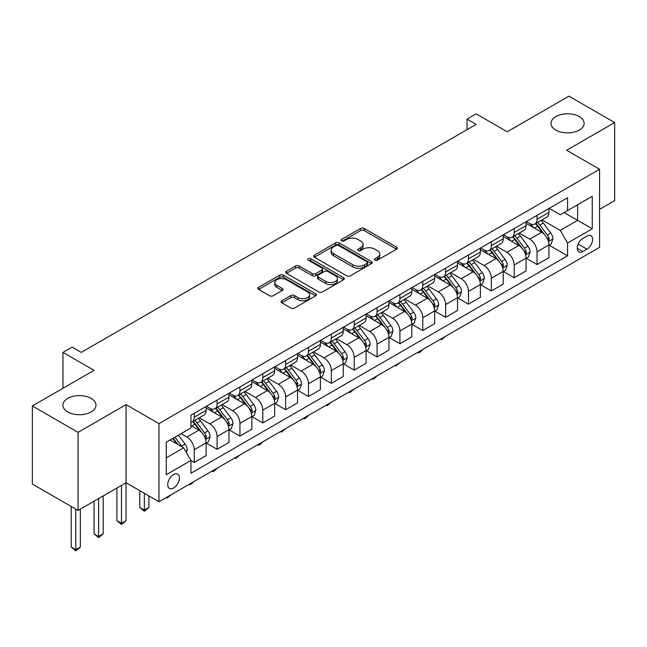 <?xml version="1.0" encoding="UTF-8"?>
<svg xmlns="http://www.w3.org/2000/svg" width="647" height="647" viewBox="0 0 647 647"><rect width="100%" height="100%" fill="white"/><g stroke="black" fill="none" stroke-linecap="round" stroke-linejoin="round"><path stroke-width="0.97" d="M374.928 260.167A1.779 1.027 0 0 0 377.436 260.167L396.506 249.16A2.539 1.464 0 0 0 397.25 248.125A2.539 1.464 0 0 0 396.506 247.089L364.204 228.44A2.539 1.464 0 0 0 360.614 228.44L341.543 239.447A1.779 1.027 0 0 0 341.026 240.174A1.779 1.027 0 0 0 341.543 240.902A1.779 1.027 0 0 0 344.058 240.902L346.525 239.479A8.12 4.691 0 0 1 358.009 239.479L360.702 241.032A8.12 4.691 0 0 1 363.08 244.348A8.12 4.691 0 0 1 360.702 247.664L358.236 249.087A1.779 1.027 0 0 0 357.718 249.807A1.779 1.027 0 0 0 358.236 250.535A1.779 1.027 0 0 0 360.751 250.535L363.218 249.111A8.12 4.691 0 0 1 374.702 249.111L377.395 250.664A8.12 4.691 0 0 1 379.773 253.98A8.12 4.691 0 0 1 377.395 257.296L374.928 258.719A1.779 1.027 0 0 0 374.403 259.447A1.779 1.027 0 0 0 374.928 260.167L374.928 258.719M91.13 398.415A16.547 9.551 0 0 0 73.095 396.344A16.547 9.551 0 0 0 62.88 405.168A16.547 9.551 0 0 0 67.725 411.929A16.547 9.551 0 0 0 85.76 413.999A16.547 9.551 0 0 0 95.974 405.168A16.547 9.551 0 0 0 91.13 398.415M579.275 116.589A16.547 9.551 0 0 0 561.24 114.519A16.547 9.551 0 0 0 551.026 123.342A16.547 9.551 0 0 0 555.87 130.096A16.547 9.551 0 0 0 573.905 132.166A16.547 9.551 0 0 0 584.12 123.342A16.547 9.551 0 0 0 579.275 116.589M173.582 488.032A8.274 4.78 120 0 0 178.984 480.737A8.274 4.78 120 0 0 177.723 474.114A8.274 4.78 120 0 0 173.582 474.518A8.274 4.78 120 0 0 168.18 481.813A8.274 4.78 120 0 0 169.449 488.445A8.274 4.78 120 0 0 173.582 488.032M281.833 300.758A2.539 1.464 0 0 0 281.089 301.793A2.539 1.464 0 0 0 281.833 302.828L290.899 308.061A2.539 1.464 0 0 0 294.482 308.061L315.663 295.841A2.539 1.464 0 0 0 316.407 294.806A2.539 1.464 0 0 0 315.663 293.762L283.362 275.112A2.539 1.464 0 0 0 279.771 275.112L258.59 287.341A2.539 1.464 0 0 0 257.854 288.376A2.539 1.464 0 0 0 258.59 289.411L269.54 295.736A2.539 1.464 0 0 0 273.131 295.736L282.189 290.503A2.539 1.464 0 0 0 282.933 289.468A2.539 1.464 0 0 0 282.189 288.433L276.762 285.295A6.785 3.922 0 0 1 274.773 282.521A6.785 3.922 0 0 1 278.962 278.906A6.785 3.922 0 0 1 286.362 279.755L307.632 292.032A6.785 3.922 0 0 1 309.622 294.806A6.785 3.922 0 0 1 305.424 298.421A6.785 3.922 0 0 1 298.032 297.571L294.482 295.525A2.539 1.464 0 0 0 290.899 295.525L281.833 300.758L281.833 302.828L290.899 297.636L290.899 295.525M599.567 209.369L614.65 200.659L614.65 122.55L568.948 96.16L507.24 131.786L476.16 113.84L467.021 119.121L476.16 124.402L81.255 352.397L72.116 347.115L62.969 352.397L62.969 388.281M78.052 432.35L78.052 510.459L126.052 482.751L126.052 404.642L78.052 432.35L32.35 405.96L94.058 370.335L62.969 352.397M126.052 404.642L158.96 423.639L599.567 169.255L599.567 247.372L158.96 501.757L158.96 423.639M614.65 122.55L566.659 150.258L599.567 169.255M346.703 275.84A2.539 1.464 0 0 0 350.294 275.84L371.467 263.612A2.539 1.464 0 0 0 372.211 262.577A2.539 1.464 0 0 0 371.467 261.542L339.165 242.892A2.539 1.464 0 0 0 335.583 242.892L314.402 255.12A2.539 1.464 0 0 0 313.658 256.155A2.539 1.464 0 0 0 314.402 257.191L346.703 275.84M308.926 260.555A1.779 1.027 0 0 1 310.722 260.806L310.722 258.695L343.565 277.652A2.539 1.464 0 0 1 344.309 278.687A2.539 1.464 0 0 1 343.565 279.73L322.392 291.951A2.539 1.464 0 0 1 318.801 291.951L286.5 273.301L286.5 271.23A2.539 1.464 0 0 0 285.756 272.266A2.539 1.464 0 0 0 286.5 273.301M286.5 271.23L295.558 265.998A2.539 1.464 0 0 1 299.149 265.998L312.25 273.56A2.539 1.464 0 0 0 315.841 273.56L321.85 270.09A2.539 1.464 0 0 0 322.594 269.055A2.539 1.464 0 0 0 321.85 268.02L308.215 260.143A1.779 1.027 0 0 1 307.689 259.423A1.779 1.027 0 0 1 308.789 258.468A1.779 1.027 0 0 1 310.722 258.695M78.052 510.459L32.35 484.069L32.35 405.96M586.95 236.074L582.931 238.395A8.015 4.626 120 0 0 577.69 245.464A8.015 4.626 120 0 0 578.919 251.885A8.015 4.626 120 0 0 582.931 251.489L586.95 249.16A8.015 4.626 120 0 0 592.191 242.099A8.015 4.626 120 0 0 590.962 235.678A8.015 4.626 120 0 0 586.95 236.074M549.198 208.366L560.262 214.755L567.573 210.534L567.573 197.756L190.954 415.196L190.954 427.974L166.271 442.216L166.271 474.728L190.954 460.478L190.954 473.256L567.573 255.816L567.573 243.037L560.262 230.372L542.081 219.883M567.573 210.534L592.256 196.284L592.256 228.795L567.573 243.037M121.474 485.396L121.474 523.286L126.052 520.649L126.052 482.751L158.96 501.757M467.021 119.121L467.021 129.675M564.095 212.54L577.625 220.344L577.625 204.727L592.256 196.284M560.262 230.372L577.625 220.344L592.256 228.795M166.271 457.841L183.635 447.813L170.112 440M190.954 460.583L194.246 462.484L194.246 449.714A10.344 5.969 -120 0 0 186.926 437.048L181.079 433.668M194.246 462.484L206.126 455.625L206.126 442.855A10.344 5.969 -120 0 0 198.815 430.19L190.954 425.645M206.401 443.114L217.093 449.293L217.093 436.523A10.344 5.969 -120 0 0 209.782 423.858L199.284 417.792M217.093 449.293L228.981 442.435L228.981 429.657A10.344 5.969 -120 0 0 221.662 416.992L206.126 408.022M229.256 429.923L239.948 436.102L239.948 423.324A10.344 5.969 -120 0 0 232.637 410.659L222.139 404.601M239.948 436.102L251.829 429.236L251.829 416.466A10.344 5.969 -120 0 0 244.517 403.801L228.981 394.824M252.104 416.733L262.803 422.903L262.803 410.133A10.344 5.969 -120 0 0 255.492 397.468L244.987 391.403M262.803 422.903L274.684 416.045L274.684 403.275A10.344 5.969 -120 0 0 267.373 390.602L251.829 381.633M274.959 403.534L285.659 409.713L285.659 396.935A10.344 5.969 -120 0 0 278.339 384.269L267.842 378.212M285.659 409.713L297.539 402.846L297.539 390.076A10.344 5.969 -120 0 0 290.228 377.411L274.684 368.442M297.814 390.343L308.506 396.514L308.506 383.744A10.344 5.969 -120 0 0 301.195 371.079L290.697 365.013M308.506 396.514L320.394 389.656L320.394 376.886A10.344 5.969 -120 0 0 313.075 364.212L297.539 355.243M320.669 377.144L331.361 383.323L331.361 370.553A10.344 5.969 -120 0 0 324.05 357.88L313.544 351.822M331.361 383.323L343.242 376.457L343.242 363.687A10.344 5.969 -120 0 0 335.93 351.022L320.394 342.053M343.517 363.954L354.216 370.124L354.216 357.354A10.344 5.969 -120 0 0 346.905 344.689L336.4 338.624M354.216 370.124L366.097 363.266L366.097 350.496A10.344 5.969 -120 0 0 358.786 337.831L343.242 328.854M366.372 350.755L377.072 356.934L377.072 344.164A10.344 5.969 -120 0 0 369.752 331.499L359.255 325.433M377.072 356.934L388.952 350.076L388.952 337.297A10.344 5.969 -120 0 0 381.641 324.632L366.097 315.663M389.227 337.564L399.919 343.743L399.919 330.965A10.344 5.969 -120 0 0 392.608 318.3L382.11 312.242M399.919 343.743L411.807 336.877L411.807 324.107A10.344 5.969 -120 0 0 404.488 311.442L388.952 302.464M412.082 324.373L422.774 330.544L422.774 317.774A10.344 5.969 -120 0 0 415.463 305.109L404.957 299.043M422.774 330.544L434.655 323.686L434.655 310.916A10.344 5.969 -120 0 0 427.343 298.243L411.807 289.274M434.93 311.175L445.629 317.353L445.629 304.575A10.344 5.969 -120 0 0 438.318 291.91L427.813 285.853M445.629 317.353L457.51 310.487L457.51 297.717A10.344 5.969 -120 0 0 450.199 285.052L434.655 276.083M457.785 297.984L468.485 304.155L468.485 291.385A10.344 5.969 -120 0 0 461.165 278.72L450.668 272.654M468.485 304.155L480.365 297.296L480.365 284.526A10.344 5.969 -120 0 0 473.054 271.853L457.51 262.884M480.64 284.785L491.332 290.964L491.332 278.194A10.344 5.969 -120 0 0 484.021 265.521L473.523 259.463M491.332 290.964L503.22 284.098L503.22 271.328A10.344 5.969 -120 0 0 495.901 258.663L480.365 249.693M503.495 271.594L514.187 277.765L514.187 264.995A10.344 5.969 -120 0 0 506.876 252.33L496.37 246.264M514.187 277.765L526.068 270.907L526.068 258.137A10.344 5.969 -120 0 0 518.757 245.472L503.22 236.495M526.343 258.396L537.042 264.574L537.042 251.804A10.344 5.969 -120 0 0 529.731 239.139L519.226 233.074M537.042 264.574L548.923 257.716L548.923 244.938A10.344 5.969 -120 0 0 541.612 232.273L526.068 223.304M526.343 221.557L529.731 223.514A10.344 5.969 -120 0 0 534.899 224.024A10.344 5.969 -120 0 0 537.042 219.293L537.042 215.386M503.495 234.756L506.876 236.705A10.344 5.969 -120 0 0 512.044 237.223A10.344 5.969 -120 0 0 514.187 232.483L514.187 228.577M480.64 247.947L484.021 249.904A10.344 5.969 -120 0 0 489.189 250.413A10.344 5.969 -120 0 0 491.332 245.682L491.332 241.776M457.785 261.145L461.165 263.094A10.344 5.969 -120 0 0 466.341 263.612A10.344 5.969 -120 0 0 468.485 258.873L468.485 254.967M434.93 274.336L438.318 276.293A10.344 5.969 -120 0 0 443.486 276.803A10.344 5.969 -120 0 0 445.629 272.072L445.629 268.165M412.082 287.535L415.463 289.484A10.344 5.969 -120 0 0 420.631 289.993A10.344 5.969 -120 0 0 422.774 285.262L422.774 281.356M389.227 300.726L392.608 302.675A10.344 5.969 -120 0 0 397.776 303.192A10.344 5.969 -120 0 0 399.919 298.453L399.919 294.547M366.372 313.916L369.752 315.873A10.344 5.969 -120 0 0 374.928 316.383A10.344 5.969 -120 0 0 377.072 311.652L377.072 307.746M343.517 327.115L346.905 329.064A10.344 5.969 -120 0 0 352.073 329.582A10.344 5.969 -120 0 0 354.216 324.843L354.216 320.936M320.669 340.306L324.05 342.263A10.344 5.969 -120 0 0 329.218 342.773A10.344 5.969 -120 0 0 331.361 338.041L331.361 334.135M297.814 353.505L301.195 355.454A10.344 5.969 -120 0 0 306.363 355.971A10.344 5.969 -120 0 0 308.506 351.232L308.506 347.326M274.959 366.695L278.339 368.653A10.344 5.969 -120 0 0 283.515 369.162A10.344 5.969 -120 0 0 285.659 364.431L285.659 360.525M252.104 379.894L255.492 381.843A10.344 5.969 -120 0 0 260.66 382.353A10.344 5.969 -120 0 0 262.803 377.622L262.803 373.715M229.256 393.085L232.637 395.034A10.344 5.969 -120 0 0 237.805 395.552A10.344 5.969 -120 0 0 239.948 390.812L239.948 386.906M206.401 406.276L209.782 408.233A10.344 5.969 -120 0 0 214.95 408.742A10.344 5.969 -120 0 0 217.093 404.011L217.093 400.105M549.198 245.205L567.573 255.816M534.899 224.024L546.78 217.166A10.344 5.969 -120 0 0 548.923 212.426L548.923 208.528M512.044 237.223L523.933 230.356A10.344 5.969 -120 0 0 526.068 225.625L526.068 221.719M489.189 250.413L501.077 243.555A10.344 5.969 -120 0 0 503.22 238.816L503.22 234.91M466.341 263.612L478.222 256.746A10.344 5.969 -120 0 0 480.365 252.015L480.365 248.108M443.486 276.803L455.367 269.945A10.344 5.969 -120 0 0 457.51 265.205L457.51 261.299M420.631 289.993L432.519 283.135A10.344 5.969 -120 0 0 434.655 278.404L434.655 274.498M397.776 303.192L409.664 296.326A10.344 5.969 -120 0 0 411.807 291.595L411.807 287.689M374.928 316.383L386.809 309.525A10.344 5.969 -120 0 0 388.952 304.786L388.952 300.887M352.073 329.582L363.954 322.716A10.344 5.969 -120 0 0 366.097 317.984L366.097 314.078M329.218 342.773L341.106 335.914A10.344 5.969 -120 0 0 343.242 331.175L343.242 327.269M306.363 355.971L318.251 349.105A10.344 5.969 -120 0 0 320.394 344.374L320.394 340.468M283.515 369.162L295.396 362.304A10.344 5.969 -120 0 0 297.539 357.565L297.539 353.658M260.66 382.353L272.541 375.495A10.344 5.969 -120 0 0 274.684 370.763L274.684 366.857M237.805 395.552L249.693 388.685A10.344 5.969 -120 0 0 251.829 383.954L251.829 380.048M214.95 408.742L226.838 401.884A10.344 5.969 -120 0 0 228.981 397.145L228.981 393.247M190.954 422.354A10.344 5.969 -120 0 0 192.102 421.941L203.983 415.075A10.344 5.969 -120 0 0 206.126 410.344L206.126 406.437M192.102 421.941A10.344 5.969 -120 0 0 194.246 417.202L194.246 413.296M183.635 447.813L190.954 460.478M375.632 260.418L377.395 259.407A8.12 4.691 0 0 0 379.773 256.091L379.773 253.98M363.08 244.348L363.08 246.458A8.12 4.691 0 0 1 360.702 249.774L358.948 250.785M396.506 247.089L396.506 249.16L364.204 230.55A2.539 1.464 0 0 0 360.614 230.55L342.255 241.153M371.435 263.636L339.165 245.003A2.539 1.464 0 0 0 335.583 245.003L314.434 257.215M366.986 263.305A1.779 1.027 0 0 0 367.504 262.577A1.779 1.027 0 0 0 366.986 261.857L338.632 245.488A1.779 1.027 0 0 0 336.117 245.488L333.512 246.984A8.12 4.691 0 0 0 331.135 250.3A8.12 4.691 0 0 0 333.512 253.616L352.898 264.809A8.12 4.691 0 0 0 364.382 264.809L366.986 263.305L366.986 265.416A1.779 1.027 0 0 0 367.504 264.688L367.504 262.577M331.135 250.3L331.135 252.411A8.12 4.691 0 0 0 333.512 255.727L333.512 253.616M366.986 265.416L364.382 266.92A8.12 4.691 0 0 1 352.898 266.92L333.512 255.727M286.532 273.325L295.558 268.109L295.558 265.998M322.594 269.055L322.594 271.166A2.539 1.464 0 0 1 321.85 272.201L315.841 275.671A2.539 1.464 0 0 1 312.25 275.671L299.149 268.109A2.539 1.464 0 0 0 295.558 268.109M310.722 260.806L343.533 279.747M325.845 281.413A6.785 3.922 0 0 0 333.245 282.262A6.785 3.922 0 0 0 337.435 278.639A6.785 3.922 0 0 0 335.445 275.865L327.956 271.538A2.539 1.464 0 0 0 324.365 271.538L318.348 275.015A2.539 1.464 0 0 0 317.612 276.051A2.539 1.464 0 0 0 318.348 277.086L325.845 281.413L325.845 283.523A6.785 3.922 0 0 0 333.245 284.373A6.785 3.922 0 0 0 337.435 280.749L337.435 278.639M317.612 276.051L317.612 278.161A2.539 1.464 0 0 0 318.348 279.197L318.348 277.086M325.845 283.523L318.348 279.197M309.622 294.806L309.622 296.916A6.785 3.922 0 0 1 305.424 300.531A6.785 3.922 0 0 1 298.032 299.682L294.482 297.636A2.539 1.464 0 0 0 290.899 297.636M274.773 282.521L274.773 284.631A6.785 3.922 0 0 0 276.762 287.405L276.762 285.295M282.189 288.433L282.189 290.503L276.762 287.405M315.623 295.857L283.362 277.223A2.539 1.464 0 0 0 279.771 277.223L258.63 289.435M548.923 245.367L551.115 244.097L552.942 238.816A6.85 3.955 -120 0 0 550.759 232.985L543.286 223.013A19.782 11.42 -120 0 0 541.135 220.425M533.702 227.712A19.782 11.42 -120 0 0 529.65 223.474M548.3 241.169L549.246 239.107A6.85 3.955 -120 0 0 547.289 234.99L539.816 225.019A19.782 11.42 -120 0 0 537.657 222.431M535.813 223.498A16.418 9.479 60 0 1 538.514 226.563L544.831 234.998M535.465 223.7A19.782 11.42 60 0 1 537.625 226.288L542.59 232.912M445.751 336.173L441.424 339.732L440.51 339.198M441.424 338.672L441.424 339.732M526.068 258.557L528.267 257.288L530.095 252.015A6.85 3.955 -120 0 0 527.903 246.175L520.439 236.204A19.782 11.42 -120 0 0 518.279 233.624M510.847 240.902A19.782 11.42 -120 0 0 506.795 236.665M525.445 254.36L526.391 252.306A6.85 3.955 -120 0 0 524.434 248.181L516.961 238.209A19.782 11.42 -120 0 0 514.802 235.629M512.966 236.689A16.418 9.479 60 0 1 515.659 239.754L521.983 248.189M512.61 236.891A19.782 11.42 60 0 1 514.769 239.479L519.735 246.111M422.895 349.372L420.396 351.871L418.569 352.922L417.655 352.397M418.569 351.871L418.569 352.922M503.22 271.748L505.412 270.486L507.24 265.205A6.85 3.955 -120 0 0 505.056 259.374L497.583 249.402A19.782 11.42 -120 0 0 495.424 246.814M487.992 254.093A19.782 11.42 -120 0 0 483.948 249.855M502.59 267.559L503.544 265.496A6.85 3.955 -120 0 0 501.579 261.38L494.106 251.408A19.782 11.42 -120 0 0 491.946 248.82M490.111 249.888A16.418 9.479 60 0 1 492.804 252.945L499.128 261.388M489.755 250.09A19.782 11.42 60 0 1 491.914 252.67L496.88 259.301M400.04 362.563L395.713 366.121L394.799 365.587M395.713 365.062L395.713 366.121M480.365 284.947L482.557 283.677L484.385 278.404A6.85 3.955 -120 0 0 482.201 272.565L474.728 262.593A19.782 11.42 -120 0 0 472.569 260.013M465.144 267.292A19.782 11.42 -120 0 0 461.093 263.054M479.742 280.749L480.689 278.695A6.85 3.955 -120 0 0 478.723 274.571L471.259 264.599A19.782 11.42 -120 0 0 469.099 262.019M467.255 263.078A16.418 9.479 60 0 1 469.948 266.143L476.273 274.579M466.899 263.28A19.782 11.42 60 0 1 469.059 265.868L474.025 272.5M377.193 375.761L374.694 378.26L372.866 379.312L371.944 378.786M372.866 378.252L372.866 379.312M457.51 298.138L459.702 296.876L461.529 291.595A6.85 3.955 -120 0 0 459.346 285.764L451.873 275.792A19.782 11.42 -120 0 0 449.722 273.204M442.289 280.483A19.782 11.42 -120 0 0 438.237 276.245M456.887 293.94L457.833 291.886A6.85 3.955 -120 0 0 455.876 287.769L448.403 277.798A19.782 11.42 -120 0 0 446.244 275.21M444.4 276.269A16.418 9.479 60 0 1 447.101 279.334L453.418 287.778M444.052 276.479A19.782 11.42 60 0 1 446.212 279.059L451.177 285.691M354.338 388.952L350.011 392.511L349.097 391.977M350.011 391.451L350.011 392.511M434.655 311.336L436.854 310.067L438.682 304.786A6.85 3.955 -120 0 0 436.49 298.954L429.026 288.983A19.782 11.42 -120 0 0 426.866 286.395M419.434 293.681A19.782 11.42 -120 0 0 415.382 289.444M434.032 307.139L434.978 305.085A6.85 3.955 -120 0 0 433.021 300.96L425.548 290.988A19.782 11.42 -120 0 0 423.389 288.4M421.553 289.468A16.418 9.479 60 0 1 424.246 292.533L430.57 300.968M421.197 289.67A19.782 11.42 60 0 1 423.356 292.258L428.322 298.882M331.482 402.143L327.156 405.701L326.242 405.176M327.156 404.642L327.156 405.701M411.807 324.527L413.999 323.265L415.827 317.984A6.85 3.955 -120 0 0 413.643 312.153L406.17 302.173A19.782 11.42 -120 0 0 404.011 299.593M396.579 306.872A19.782 11.42 -120 0 0 392.535 302.634M411.177 320.33L412.131 318.275A6.85 3.955 -120 0 0 410.166 314.151L402.693 304.179A19.782 11.42 -120 0 0 400.542 301.599M398.698 302.659A16.418 9.479 60 0 1 401.391 305.724L407.715 314.167M398.342 302.869A19.782 11.42 60 0 1 400.501 305.449L405.467 312.08M308.627 415.342L306.128 417.841L304.3 418.892L303.386 418.366M304.3 417.841L304.3 418.892M388.952 337.726L391.144 336.456L392.972 331.175A6.85 3.955 -120 0 0 390.788 325.344L383.315 315.372A19.782 11.42 -120 0 0 381.156 312.784M373.731 320.071A19.782 11.42 -120 0 0 369.68 315.833M388.329 333.528L389.276 331.466A6.85 3.955 -120 0 0 387.31 327.35L379.846 317.378A19.782 11.42 -120 0 0 377.686 314.79M375.842 315.857A16.418 9.479 60 0 1 378.535 318.922L384.86 327.358M375.486 316.06A19.782 11.42 60 0 1 377.646 318.647L382.612 325.271M285.78 428.532L281.453 432.091L280.531 431.557M281.453 431.031L281.453 432.091M366.097 350.917L368.289 349.647L370.116 344.374A6.85 3.955 -120 0 0 367.933 338.535L360.46 328.563A19.782 11.42 -120 0 0 358.309 325.983M350.876 333.262A19.782 11.42 -120 0 0 346.824 329.024M365.474 346.719L366.42 344.665A6.85 3.955 -120 0 0 364.463 340.54L356.99 330.568A19.782 11.42 -120 0 0 354.831 327.989M352.987 329.048A16.418 9.479 60 0 1 355.688 332.113L362.005 340.548M352.639 329.25A19.782 11.42 60 0 1 354.799 331.838L359.764 338.47M262.925 441.731L260.426 444.23L258.598 445.282L257.684 444.756M258.598 444.23L258.598 445.282M343.242 364.107L345.441 362.846L347.269 357.565A6.85 3.955 -120 0 0 345.077 351.733L337.613 341.762A19.782 11.42 -120 0 0 335.453 339.174M328.021 346.452A19.782 11.42 -120 0 0 323.969 342.214M342.619 359.918L343.565 357.856A6.85 3.955 -120 0 0 341.608 353.739L334.135 343.767A19.782 11.42 -120 0 0 331.976 341.179M330.14 342.247A16.418 9.479 60 0 1 332.833 345.304L339.157 353.747M329.784 342.449A19.782 11.42 60 0 1 331.943 345.029L336.909 351.661M240.069 454.922L235.743 458.48L234.829 457.947M235.743 457.421L235.743 458.48M320.394 377.306L322.586 376.036L324.414 370.763A6.85 3.955 -120 0 0 322.23 364.924L314.757 354.952A19.782 11.42 -120 0 0 312.598 352.372M305.166 359.651A19.782 11.42 -120 0 0 301.122 355.413M319.772 373.109L320.718 371.055A6.85 3.955 -120 0 0 318.753 366.93L311.28 356.958A19.782 11.42 -120 0 0 309.129 354.378M307.285 355.438A16.418 9.479 60 0 1 309.978 358.503L316.302 366.938M306.929 355.64A19.782 11.42 60 0 1 309.088 358.228L314.054 364.859M217.214 468.121L214.715 470.62L212.887 471.671L211.973 471.145M212.887 470.612L212.887 471.671M297.539 390.497L299.731 389.235L301.559 383.954A6.85 3.955 -120 0 0 299.375 378.123L291.902 368.151A19.782 11.42 -120 0 0 289.743 365.563M282.318 372.842A19.782 11.42 -120 0 0 278.267 368.604M296.916 386.299L297.863 384.245A6.85 3.955 -120 0 0 295.897 380.129L288.433 370.157A19.782 11.42 -120 0 0 286.273 367.569M284.429 368.628A16.418 9.479 60 0 1 287.122 371.693L293.447 380.137M284.082 368.839A19.782 11.42 60 0 1 286.233 371.418L291.199 378.05M194.367 481.311L190.04 484.87L189.118 484.336M190.04 483.81L190.04 484.87M274.684 403.696L276.876 402.426L278.703 397.145A6.85 3.955 -120 0 0 276.52 391.314L269.047 381.342A19.782 11.42 -120 0 0 266.896 378.754M259.463 386.041A19.782 11.42 -120 0 0 255.411 381.803M274.061 399.498L275.007 397.444A6.85 3.955 -120 0 0 273.05 393.319L265.577 383.347A19.782 11.42 -120 0 0 263.418 380.76M261.574 381.827A16.418 9.479 60 0 1 264.275 384.892L270.592 393.327M261.226 382.029A19.782 11.42 60 0 1 263.386 384.617L268.351 391.241M171.512 494.502L167.185 498.061L166.271 497.535M167.185 497.001L167.185 498.061M251.829 416.886L254.028 415.625L255.856 410.344A6.85 3.955 -120 0 0 253.664 404.512L246.2 394.541A19.782 11.42 -120 0 0 244.04 391.953M236.608 399.231A19.782 11.42 -120 0 0 232.556 394.993M251.206 412.689L252.152 410.635A6.85 3.955 -120 0 0 250.195 406.51L242.722 396.538A19.782 11.42 -120 0 0 240.563 393.958M238.727 395.018A16.418 9.479 60 0 1 241.42 398.083L247.744 406.526M238.371 395.228A19.782 11.42 60 0 1 240.53 397.808L245.496 404.44M144.33 493.305L144.33 510.095L148.899 507.458L148.899 495.95M148.899 507.458L144.33 511.251L139.76 507.458L139.76 490.669M139.76 507.458L144.33 510.095L144.33 511.251M228.981 430.085L231.173 428.815L233.001 423.534A6.85 3.955 -120 0 0 230.817 417.703L223.344 407.731A19.782 11.42 -120 0 0 221.185 405.143M213.753 412.43A19.782 11.42 -120 0 0 209.709 408.192M228.359 425.888L229.305 423.825A6.85 3.955 -120 0 0 227.34 419.709L219.867 409.737A19.782 11.42 -120 0 0 217.715 407.149M215.872 408.217A16.418 9.479 60 0 1 218.565 411.282L224.889 419.717M215.516 408.419A19.782 11.42 60 0 1 217.675 411.007L222.641 417.63M126.052 520.649L121.474 524.45L116.905 520.649L116.905 488.032M116.905 520.649L121.474 523.286L121.474 524.45M206.126 443.276L208.318 442.006L210.146 436.733A6.85 3.955 -120 0 0 207.962 430.894L200.489 420.922A19.782 11.42 -120 0 0 198.33 418.342M205.503 439.078L206.45 437.024A6.85 3.955 -120 0 0 204.484 432.9L197.02 422.928A19.782 11.42 -120 0 0 194.86 420.348M193.016 421.407A16.418 9.479 60 0 1 195.709 424.472L202.034 432.908M192.669 421.609A19.782 11.42 60 0 1 194.82 424.197L199.786 430.829M98.627 498.586L98.627 536.484L103.196 533.84L103.196 495.95M103.196 533.84L98.627 537.641L94.058 533.84L94.058 501.223M94.058 533.84L98.627 536.484L98.627 537.641M186.385 452.568L187.29 449.924A6.85 3.955 -120 0 0 185.107 444.093L178.443 435.196M182.26 447.02A6.85 3.955 -120 0 0 181.637 446.098L174.965 437.202M173.25 438.189L178.038 444.586M172.773 438.464L176.833 443.891M75.772 509.14L75.772 549.675L80.341 547.038L80.341 509.14M80.341 547.038L75.772 550.84L71.202 547.038L71.202 506.504M71.202 547.038L75.772 549.675L75.772 550.84M186.926 437.048L198.815 430.19M209.782 423.858L221.662 416.992M232.637 410.659L244.517 403.801M255.492 397.468L267.373 390.602M278.339 384.269L290.228 377.411M301.195 371.079L313.075 364.212M324.05 357.88L335.93 351.022M346.905 344.689L358.786 337.831M369.752 331.499L381.641 324.632M392.608 318.3L404.488 311.442M415.463 305.109L427.343 298.243M438.318 291.91L450.199 285.052M461.165 278.72L473.054 271.853M484.021 265.521L495.901 258.663M506.876 252.33L518.757 245.472M529.731 239.139L541.612 232.273M537.042 219.293L548.923 212.426M537.042 251.804L548.923 244.938M514.187 264.995L526.068 258.137M514.187 232.483L526.068 225.625M491.332 278.194L503.22 271.328M491.332 245.682L503.22 238.816M468.485 291.385L480.365 284.526M468.485 258.873L480.365 252.015M445.629 304.575L457.51 297.717M445.629 272.072L457.51 265.205M422.774 317.774L434.655 310.916M422.774 285.262L434.655 278.404M399.919 330.965L411.807 324.107M399.919 298.453L411.807 291.595M377.072 344.164L388.952 337.297M377.072 311.652L388.952 304.786M354.216 357.354L366.097 350.496M354.216 324.843L366.097 317.984M331.361 370.553L343.242 363.687M331.361 338.041L343.242 331.175M308.506 383.744L320.394 376.886M308.506 351.232L320.394 344.374M285.659 396.935L297.539 390.076M285.659 364.431L297.539 357.565M262.803 410.133L274.684 403.275M262.803 377.622L274.684 370.763M239.948 423.324L251.829 416.466M239.948 390.812L251.829 383.954M217.093 436.523L228.981 429.657M217.093 404.011L228.981 397.145M194.246 449.714L206.126 442.855M194.246 417.202L206.126 410.344M578.183 244.105L586.95 249.16M577.261 248.213L582.931 251.489M377.395 259.407L377.395 257.296M358.236 250.535L358.236 249.087M360.702 249.774L360.702 247.664M341.543 240.902L341.543 239.447M360.614 230.55L360.614 228.44M364.204 230.55L364.204 228.44M314.402 257.191L314.402 255.12M335.583 245.003L335.583 242.892M339.165 245.003L339.165 242.892M371.467 263.612L371.467 261.542M352.898 266.92L352.898 264.809M364.382 266.92L364.382 264.809M299.149 268.109L299.149 265.998M312.25 275.671L312.25 273.56M315.841 275.671L315.841 273.56M321.85 272.201L321.85 270.09M343.565 279.73L343.565 277.652M294.482 297.636L294.482 295.525M298.032 299.682L298.032 297.571M258.59 289.411L258.59 287.341M279.771 277.223L279.771 275.112M283.362 277.223L283.362 275.112M315.663 295.841L315.663 293.762M548.413 241.541L552.902 238.953M539.816 225.019L543.286 223.013M534.43 228.124L537.625 226.288M547.289 234.99L550.759 232.985M546.739 237.667L549.246 239.107M525.558 254.74L530.047 252.144M516.961 238.209L520.439 236.204M511.575 241.323L514.769 239.479M524.434 248.181L527.903 246.175M523.892 250.858L526.391 252.306M502.703 267.931L507.191 265.343M494.106 251.408L497.583 249.402M488.72 254.514L491.914 252.67M501.579 261.38L505.056 259.374M501.037 264.057L503.544 265.496M479.856 281.122L484.344 278.533M471.259 264.599L474.728 262.593M465.872 267.712L469.059 265.868M478.723 274.571L482.201 272.565M478.182 277.248L480.689 278.695M457 294.32L461.489 291.724M448.403 277.798L451.873 275.792M443.017 280.903L446.212 279.059M455.876 287.769L459.346 285.764M455.326 290.438L457.833 291.886M434.145 307.511L438.634 304.923M425.548 290.988L429.026 288.983M420.162 294.102L423.356 292.258M433.021 300.96L436.49 298.954M432.479 303.637L434.978 305.085M411.29 320.71L415.778 318.114M402.693 304.179L406.17 302.173M397.307 307.293L400.501 305.449M410.166 314.151L413.643 312.153M409.624 316.828L412.131 318.275M388.443 333.901L392.931 331.313M379.846 317.378L383.315 315.372M374.459 320.483L377.646 318.647M387.31 327.35L390.788 325.344M386.769 330.027L389.276 331.466M365.587 347.099L370.076 344.503M356.99 330.568L360.46 328.563M351.604 333.682L354.799 331.838M364.463 340.54L367.933 338.535M363.913 343.217L366.42 344.665M342.732 360.29L347.221 357.702M334.135 343.767L337.613 341.762M328.749 346.873L331.943 345.029M341.608 353.739L345.077 351.733M341.066 356.416L343.565 357.856M319.877 373.481L324.365 370.893M311.28 356.958L314.757 354.952M305.894 360.072L309.088 358.228M318.753 366.93L322.23 364.924M318.211 369.607L320.718 371.055M297.03 386.68L301.518 384.083M288.433 370.157L291.902 368.151M283.046 373.262L286.233 371.418M295.897 380.129L299.375 378.123M295.356 382.798L297.863 384.245M274.174 399.87L278.663 397.282M265.577 383.347L269.047 381.342M260.191 386.461L263.386 384.617M273.05 393.319L276.52 391.314M272.5 395.996L275.007 397.444M251.319 413.069L255.808 410.473M242.722 396.538L246.2 394.541M237.336 399.652L240.53 397.808M250.195 406.51L253.664 404.512M249.653 409.187L252.152 410.635M228.464 426.26L232.952 423.672M219.867 409.737L223.344 407.731M214.48 412.843L217.675 411.007M227.34 419.709L230.817 417.703M226.798 422.386L229.305 423.825M205.617 439.459L210.105 436.862M197.02 422.928L200.489 420.922M191.633 426.041L194.82 424.197M204.484 432.9L207.962 430.894M203.942 435.577L206.45 437.024M185.511 451.064L187.25 450.061M181.637 446.098L185.107 444.093"/></g></svg>
